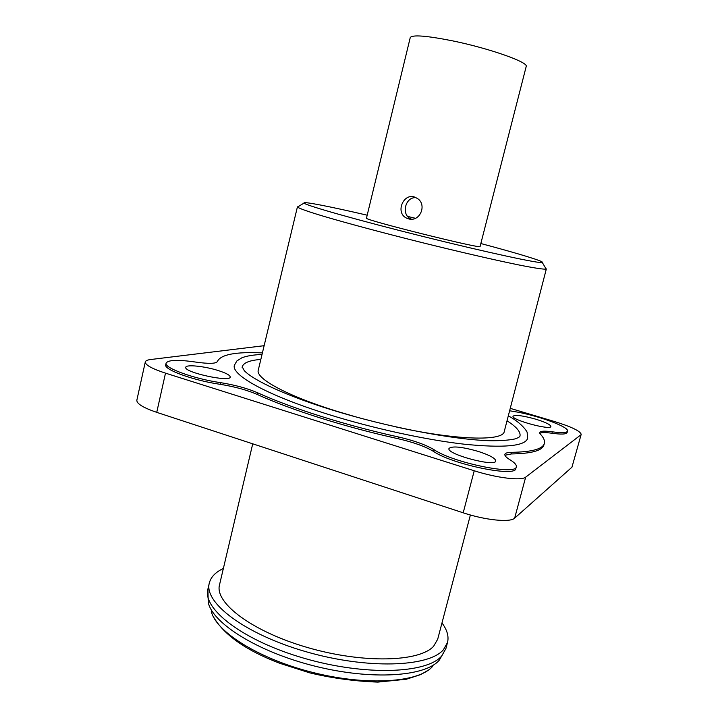 <?xml version="1.0" encoding="UTF-8"?>
<svg xmlns="http://www.w3.org/2000/svg" width="718" height="718" viewBox="0 0 718 718"><rect width="100%" height="100%" fill="white"/><g stroke="black" fill="none" stroke-linecap="round" stroke-linejoin="round"><path stroke-width="1.08" d="M415.803 197.647C405.176 196.929 401.003 214.736 410.822 218.9L411.432 219.169M408.551 218.855L406.711 218.182C394.308 212.716 404.243 190.692 416.413 197.953C427.775 203.409 420.389 222.499 408.551 218.855M410.247 37.587C412.294 34.572 426.393 35.667 452.564 40.854C489.416 48.366 528.986 62.412 526.195 66.505L480.082 246.48C483.474 249.693 361.962 219.403 366.467 218.146L410.247 37.587M415.39 218.281L407.618 216.405M408.524 218.496L411.136 219.169M252.727 443.814L219.52 584.829C214.386 602.761 251.919 631.49 307.582 647.546C363.155 663.755 419.752 661.996 433.672 646.173L437.693 639.226L470.389 514.985M223.37 568.459L222.113 569.078C215.023 572.704 210.76 577.371 209.315 583.061C203.688 602.599 244.739 634.12 305.94 651.693C367.051 669.427 428.772 667.157 443.428 649.727L447.529 642.448C448.992 636.399 447.143 629.901 441.974 622.964M262.402 352.915C235.666 351.64 220.659 354.504 217.383 361.504C216.064 363.739 208.75 363.918 195.44 362.043C177.849 359.521 168.075 359.88 166.109 363.137C163.83 367.876 193.95 378.835 220.507 382.64C235.001 384.974 247.387 388.357 257.663 392.8C290.987 408.048 345.69 425.388 398.598 437.002C413.972 440.547 425.792 444.783 434.058 449.71C452.726 462.652 516.745 475.774 516.305 466.754C516.691 464.896 514.546 462.545 509.87 459.7C506.235 457.474 504.575 455.697 504.889 454.35C505.31 453.031 507.572 452.358 511.665 452.322C532.02 451.999 542.916 449.01 544.352 443.347C545.007 440.672 543.679 437.603 540.367 434.139L539.649 432.523C540.358 430.979 544.576 430.746 552.33 431.823C561.718 433.116 566.78 432.882 567.507 431.123C569.536 426.878 535.619 414.708 513.316 411.405L509.627 410.759M166.109 363.137L165.741 364.762C163.453 369.546 193.564 380.522 220.13 384.309C234.624 386.634 247.001 390.018 257.268 394.469C290.575 409.763 345.268 427.129 398.167 438.734C413.532 442.27 425.352 446.515 433.609 451.46C452.259 464.456 516.269 477.56 515.847 468.477L516.305 466.754M218.164 370.524C204.693 366.207 185.953 364.259 185.774 367.266C183.395 372.229 230.343 382.541 230.218 377.058C230.182 375.263 226.161 373.082 218.164 370.524M535.718 419.168C522.83 415.596 515.273 414.609 513.047 416.216C510.929 419.779 550.841 430.62 550.877 426.474C550.491 424.634 545.438 422.202 535.718 419.168M478.17 451.38C461.845 446.758 452.125 445.788 448.992 448.463C446.058 454.072 495.492 467.337 495.779 460.992C495.492 458.317 489.622 455.113 478.17 451.38M507.025 420.811C516.493 426.833 520.819 431.913 519.985 436.059L519.679 436.876M262.025 354.468C253.526 354.8 246.821 355.904 241.93 357.761L236.904 360.93L234.391 365.211C230.963 374.922 267.213 395.349 327.767 414.223C372.57 428.269 425.72 439.865 464.519 444.236C503.991 448.158 525.038 446.192 527.658 438.339L527.138 432.505C527.802 432.846 522.919 423.638 508.308 415.866M242.128 367.679L242.235 366.808C243.447 362.761 249.649 360.301 260.84 359.431M545.689 268.218L546.192 269.062C544.181 269.528 534.739 268.128 518.181 264.816C494.549 259.979 458.614 251.686 420.793 242.289C382.981 232.829 347.359 223.28 324.222 216.459C308.049 211.613 299.056 208.408 297.494 207.053L298.338 206.551M367.185 215.194C329.481 206.443 302.152 201.04 304.055 203.077C305.078 205.231 357.627 220.184 422.283 236.294C486.939 252.422 540.358 263.901 542.269 262.474C544.908 261.567 518.243 253.508 480.845 243.528M297.431 206.847L258.274 370.12C255.348 378.386 286.527 395.681 337.343 411.432L358.102 417.535M393.859 426.447C455.93 440.403 503.318 441.471 504.269 431.455L546.344 268.909M539.774 433.331C541.444 432.371 545.5 432.344 551.945 433.25C561.332 434.534 566.394 434.291 567.13 432.514L567.507 431.123M504.942 455.257L511.225 453.955C531.589 453.605 542.494 450.572 543.939 444.864L544.352 443.347M264.134 345.69L150.69 359.521C147.405 359.924 145.61 360.741 145.296 361.953C145.198 364.959 151.929 368.693 165.499 373.145L474.23 470.766C496.623 477.973 521.582 480.961 525.666 477.156L514.653 518.145L571.95 467.203L581.185 434.372C580.404 431.087 571.429 426.779 554.269 421.457L510.247 408.354M525.666 477.156L580.772 434.937M514.653 518.145C510.39 522.695 485.422 520.236 463.2 512.805L474.23 470.766M165.499 373.145L156.739 412.356L463.2 512.805M156.739 412.356C143.268 407.752 136.635 403.704 136.842 400.222L145.296 361.953M581.185 434.372L571.95 467.203M439.21 660.246C425.325 676.661 371.673 680.44 314.744 666.107C257.78 651.908 212.492 623.359 208.238 602.411L207.897 589.137C202.198 608.954 243.151 640.743 304.288 658.325C365.354 676.078 427.084 673.574 441.803 655.866L445.932 648.489L447.529 642.448M211.218 611.054C215.445 631.49 258.785 658.998 313.156 672.551C367.49 686.228 418.917 682.459 432.523 666.475M220.507 382.64L220.13 384.309M257.663 392.8L257.268 394.469M398.598 437.002L398.167 438.734M434.058 449.71L433.609 451.46M552.33 431.823L551.945 433.25M511.665 452.322L511.225 453.955M406.72 218.182L410.822 218.9M207.897 589.137L209.315 583.061M439.398 660.039L445.932 648.489M213.102 616.25C223.612 634.739 245.915 650.445 280.029 663.387L309.763 672.865C331.994 678.187 354.683 681.265 377.821 682.1L406.289 679.255L420.748 674.579L428.601 669.984M519.985 436.059L518.674 437.522L514.6 439.012C508.766 440.206 500.886 440.78 490.968 440.735C454.503 440.026 386.616 427.057 330.576 409.502C286.096 395.627 253.4 380.369 244.255 370.623L242.235 366.808M304.055 203.077L297.494 207.053M542.269 262.474L546.192 269.062"/></g></svg>
